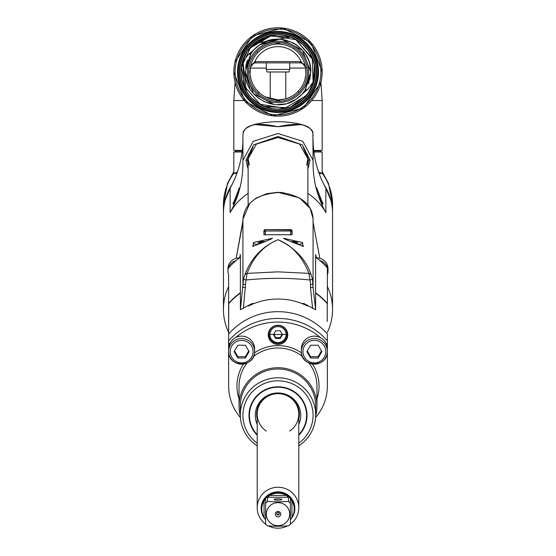 <?xml version="1.0" encoding="UTF-8"?>
<svg xmlns="http://www.w3.org/2000/svg" width="556" height="556" viewBox="0 0 556 556"><rect width="100%" height="100%" fill="white"/><g stroke="black" fill="none" stroke-linecap="round" stroke-linejoin="round"><path stroke-width="0.83" d="M278.493 43.667L278.486 44.042A27.932 27.932 0 0 0 250.068 71.974L248.636 71.974A29.364 29.364 0 0 0 278 101.331A29.364 29.364 0 0 0 307.364 71.974A29.364 29.364 0 0 0 278 42.61A29.364 29.364 0 0 0 248.636 71.974M256.879 51.576L257.908 52.57M277.507 100.275L277.513 99.899A27.932 27.932 0 0 0 305.585 67.603L307.002 67.38M299.121 92.365L298.092 91.372M294.416 47.628L293.617 48.817A27.932 27.932 0 0 0 278.486 44.042M305.585 67.603A27.932 27.932 0 0 0 293.617 48.817M284.665 99.093L278 99.899L265.365 96.883M260.34 93.61L256.629 89.954M254.217 86.618L253.3 85.005M251.11 79.543L250.311 75.63M250.11 73.545L250.429 67.478M305.536 67.276L305.89 73.531M305.689 75.63L304.89 79.536M302.721 84.971L301.185 87.549M295.646 93.623L294.68 94.374M290.739 96.827L286.854 98.461M301.123 61.619L305.515 67.186L303.75 64.1L300.977 62.911L301.123 61.619A6.498 6.498 0 0 0 300.4 61.577L300.407 62.877L255.6 62.877A5.199 5.199 0 0 0 255.023 62.911A5.199 5.199 0 0 1 255.6 62.877A5.199 5.199 0 0 0 255.023 62.911L254.106 63.099L255.023 62.911L254.877 61.619A25.333 25.333 0 0 1 301.123 61.619M250.888 65.893L250.485 67.186L254.877 61.619A6.498 6.498 0 0 1 255.6 61.577L255.51 62.877M303.208 63.704A5.199 5.199 0 0 0 301.408 62.974L301.609 63.023M301.894 63.099L300.977 62.911A5.199 5.199 0 0 0 300.4 62.877A5.199 5.199 0 0 1 300.977 62.911A5.199 5.199 0 0 0 300.4 62.877L300.991 62.911M252.792 63.704A5.199 5.199 0 0 1 254.592 62.974M251.444 64.962L254.106 63.099M244.32 100.553L233.826 100.553L233.826 150.44L242.277 150.44M313.723 150.44L322.174 150.44L322.174 100.553L311.68 100.553M234.09 67.172L233.826 71.974A44.174 44.174 0 0 1 278 27.8A44.174 44.174 0 0 1 322.174 71.974A44.174 44.174 0 0 1 278 116.141A44.174 44.174 0 0 1 233.826 71.974A44.174 44.174 0 0 0 278 116.141A44.174 44.174 0 0 0 322.174 71.974A44.174 44.174 0 0 0 278 27.8A44.174 44.174 0 0 0 233.826 71.974L245.05 101.394L273.024 115.863L303.52 108.024L321.048 81.864M235.125 71.974A42.875 42.875 0 0 1 278 29.1A42.875 42.875 0 0 1 320.875 71.974A42.875 42.875 0 0 1 278 114.842A42.875 42.875 0 0 1 235.125 71.974M318.505 71.974A40.505 40.505 0 0 0 278 31.47A40.505 40.505 0 0 0 237.495 71.974A40.505 40.505 0 0 0 278 112.472A40.505 40.505 0 0 0 318.505 71.974M238.246 71.974A39.754 39.754 0 0 0 278 111.721A39.754 39.754 0 0 0 317.754 71.974A39.754 39.754 0 0 0 278 32.22A39.754 39.754 0 0 0 238.246 71.974A39.754 39.754 0 0 1 278.181 32.22A39.754 39.754 0 0 1 317.754 72.329A39.754 39.754 0 0 1 277.819 111.721A39.754 39.754 0 0 1 238.246 71.613A39.754 39.754 0 0 1 278.181 32.22A39.754 39.754 0 0 1 317.754 71.974M316.357 71.974A38.357 38.357 0 0 0 278 33.617A38.357 38.357 0 0 0 239.643 71.974A38.357 38.357 0 0 0 278 110.324A38.357 38.357 0 0 0 316.357 71.974M315.155 71.974A37.155 37.155 0 0 0 278 34.813A37.155 37.155 0 0 0 240.845 71.974A37.155 37.155 0 0 0 278 109.129A37.155 37.155 0 0 0 315.155 71.974M249.679 48.323L247.691 50.937A36.898 36.898 0 0 1 249.686 48.316L248.49 49.609A37.023 37.023 0 0 1 315.023 71.974A37.023 37.023 0 0 1 308.893 92.379L308.309 93.005A36.898 36.898 0 0 1 306.314 95.625L284.818 108.232L260.215 104.292L243.723 85.61L242.868 60.708L246.322 90.878M245.773 53.744L247.107 51.562A37.023 37.023 0 0 0 266.206 107.065A37.023 37.023 0 0 0 307.51 94.332L310.262 90.141M249.686 48.316L271.168 35.716L295.827 39.671L312.277 58.331L313.132 83.226M261.063 39.198L254.641 43.417L290.162 37.141M295.931 39.726L312.799 59.714M314.474 66.407L313.007 83.629M310.79 88.87L306.238 95.715M301.783 100.177L295.771 104.299M287.118 107.718L265.288 106.606M257.567 102.686L252.334 98.475M271.766 108.469L265.671 106.745M252.375 98.509L257.247 102.471L252.876 98.989M247.107 92.143L244.459 87.334M241.763 78.903L241.137 73.517M242.055 63.669L242.868 60.701M268.305 36.376L274.928 35.202M307.253 49.484L303.117 44.946M287.376 36.286L284.234 35.473M311.999 86.632L313.508 82.462M313.931 80.905L314.995 73.489M314.682 66.949L313.16 60.361M310.116 53.55L307.565 49.679M288.849 36.571L284.797 35.577M277.312 34.952L270.612 35.688M264.593 37.46L248.49 49.609M308.309 93.005L313.911 80.981L307.746 89.328L296.119 99.239C275.88 114.133 244.049 97.064 245.259 71.974L251.103 53.306L248.254 54.613L242.089 62.96L247.107 51.562M247.691 50.937L248.796 49.421M301.428 100.469L295.292 104.563M286.868 107.781L264.712 106.384M245.231 88.918L241.401 67.311L250.575 47.288M252.118 45.675L269.458 36.077L289.266 36.842M295.841 39.678L302.04 43.987M309.928 53.48L312.069 57.81M314.321 65.476L313.758 81.058M253.772 49.95L258.248 45.863L253.772 49.95M279.279 39.261L259.881 44.702L268.499 40.644M270.404 40.122L271.536 39.879M271.557 39.872L279.098 39.254M281.871 39.462L292.213 42.478M297.759 45.87L302.165 49.88M302.186 49.908A32.741 32.741 0 0 1 305.807 54.697L308.497 60.062M309.824 64.294L310.741 71.974L308.504 83.852M310.582 75.192L304.896 90.635L307.746 89.328M302.228 93.992L297.752 98.078L302.228 93.992M292.039 101.546L296.119 99.239L287.473 103.312L296.119 99.239A32.741 32.741 0 0 0 305.849 89.189M285.339 103.875L276.784 104.688M274.066 104.472L263.766 101.449M258.241 98.078L253.835 94.061M250.186 89.238L245.259 71.974L253.536 93.728L274.129 104.479M245.995 65.08L247.496 60.09M250.137 54.78L253.814 49.901M258.158 45.933L263.961 42.395M268.458 40.657L271.12 39.962M273.983 39.483L276.395 39.274M279.724 39.274L283.838 39.761M243.987 57.337L242.527 61.355M242.055 63.099L241.005 70.445M241.318 76.999L242.84 83.574M245.877 90.385L248.442 94.27M267.137 107.364L271.21 108.371M278.695 108.99L285.381 108.253M291.413 106.481L307.51 94.332M245.481 68.173L251.103 53.306A32.741 32.741 0 0 1 259.881 44.702L248.254 54.613M281.968 39.476L302.499 50.255L310.741 71.974L304.896 90.635M305.863 89.162L302.186 94.04M281.635 104.507L279.793 104.66M258.248 45.863A32.741 32.741 0 0 1 259.881 44.702C280.12 29.809 311.951 46.878 310.741 71.974M285.721 103.784A32.741 32.741 0 0 1 285.569 103.826L284.477 104.062M284.443 104.069L276.888 104.688M297.717 45.835A32.741 32.741 0 0 0 292.588 42.659M286.965 40.484A32.741 32.741 0 0 0 284.046 39.796M281.454 39.413A32.741 32.741 0 0 0 281.037 39.372M274.998 39.372A32.741 32.741 0 0 0 274.511 39.42M253.015 50.818A32.741 32.741 0 0 0 250.151 54.752M247.26 60.708A32.741 32.741 0 0 0 247.107 61.139M246.037 64.899A32.741 32.741 0 0 0 245.815 65.976M246.315 80.217A32.741 32.741 0 0 0 247.357 83.49M308.74 83.233A32.741 32.741 0 0 0 308.893 82.802M309.97 79.035A32.741 32.741 0 0 0 310.185 77.965M309.678 63.704A32.741 32.741 0 0 0 308.517 60.111M275.144 101.192L274.622 101.136L275.144 101.192A29.364 29.364 0 0 1 257.977 93.443L258.95 92.4A27.932 27.932 0 0 0 277.513 99.899M281.378 101.136L280.856 101.192L281.378 101.136M275.144 42.749L274.622 42.805L275.144 42.749M280.856 42.749L281.378 42.805L280.856 42.749M250.068 71.974A27.932 27.932 0 0 0 258.95 92.4M279.397 42.645A2.599 2.599 0 0 1 276.603 42.645M280.342 42.701A3.246 3.246 0 0 1 275.658 42.701M276.603 101.296A2.599 2.599 0 0 1 279.397 101.296M275.658 101.241A3.246 3.246 0 0 1 280.342 101.241M289.69 69.375L288.995 71.974L267.005 71.974L266.31 69.375L289.69 69.375L289.69 62.877M242.214 150.961L235.779 150.961L235.779 150.44M320.221 150.44L320.221 150.961L313.786 150.961M233.826 173.166L236.752 173.764M322.174 173.555L322.174 151.996L313.911 151.996M242.089 151.996L233.826 151.996L233.833 173.611M322.174 173.166L319.241 173.764M323.94 184.585A54.564 53.737 0 0 1 332.564 213.58L332.564 309.456A54.564 53.737 180 0 0 327.366 286.569M322.167 173.611L318.588 171.915M237.412 171.915L233.826 173.562M233.826 173.236L233.777 173.305A54.564 53.737 180 0 0 223.436 204.782L223.436 213.58A54.564 53.737 0 0 1 232.06 184.585M248.122 193.432A54.564 53.737 180 0 0 230.142 212.58A103.93 102.353 180 0 0 242.923 163.408L242.923 135.984L242.923 160.35L253.195 141.349L278 133.482L302.805 141.349L313.077 160.35L313.077 139.042A103.93 102.353 180 0 0 325.858 188.213L330.883 200.334A54.564 53.737 0 0 1 332.564 213.58L332.564 204.782A54.564 53.737 180 0 0 322.223 173.305L322.174 173.236M228.634 286.569A54.564 53.737 180 0 0 223.436 309.456L223.436 213.58A54.564 53.737 0 0 1 225.117 200.334L230.142 188.213L230.142 212.58M325.858 188.213L325.858 212.58A103.93 102.353 180 0 1 313.077 163.408L312.91 133.357C310.47 124.329 298.836 122.118 278 126.712L254.217 124.509C270.07 120.805 285.93 120.805 301.783 124.502L278 126.712C257.087 122.132 245.446 124.349 243.09 133.357L243.306 132.662M312.91 133.357L312.694 132.662M223.436 309.456A54.564 53.737 180 0 0 228.634 332.342M327.38 267.895A64.955 63.968 180 0 0 319.922 260.59A64.955 63.968 180 0 0 315.62 257.31M315.62 292.817A64.955 63.968 0 0 1 327.366 303.388L327.401 267.867M315.62 293.179A64.955 63.968 180 0 1 327.241 303.604A0.521 0.514 180 0 1 327.366 303.937L327.366 303.388M327.401 267.895L327.366 274.747A11.044 10.877 0 0 0 328.019 271.071L328.019 268.819A11.044 10.877 180 0 0 316.524 257.949M239.476 257.949A11.044 10.877 180 0 0 227.981 268.819L227.981 271.071A11.044 10.877 0 0 0 228.634 274.747L228.634 334.066A64.955 63.968 0 0 1 327.366 334.066A64.955 63.968 180 0 0 228.634 334.066L228.759 303.604A0.521 0.514 180 0 0 228.634 303.937L228.634 321.625M240.38 257.31A64.955 63.968 180 0 0 236.078 260.59A64.955 63.968 180 0 0 228.627 267.888M228.634 303.388A64.955 63.968 0 0 1 240.38 292.817M307.426 305.501L307.426 305.981A64.955 63.968 180 0 0 248.574 305.981L248.574 305.508M240.38 293.179A64.955 63.968 180 0 0 228.759 303.604M305.543 305.077L305.543 304.424M304.021 303.555L304.028 304.396M304.021 303.917L302.874 303.917M253.126 303.917L251.979 303.917L251.958 304.41M251.979 303.562L251.979 303.917M250.457 304.431L250.457 305.077M319.922 260.59A11.044 10.877 0 0 1 328.019 271.071M327.366 332.342A54.564 53.737 180 0 0 332.564 309.456M325.858 212.58A54.564 53.737 180 0 0 307.878 193.432M252.973 147.076L248.122 158.96L248.122 204.99M307.878 205.046L307.878 158.96L306.634 165.188M243.09 133.357L242.923 135.984A2.599 0.452 180 0 1 242.923 135.977L242.923 163.408M307.878 168.961L310.033 160.35L302.429 144.894L278.014 136.484L253.592 144.873L245.967 160.35L248.122 168.961M248.122 164.486L247.469 159.899L256.413 144.067L278 137.506L299.587 144.067L308.531 159.899L307.878 164.486M233.84 202.064L239.337 187.81C238.878 191.605 237.051 196.984 233.84 203.948L233.193 204.386L233.325 203.691M234.472 202.766A7.277 0.876 133.6 0 1 233.082 203.461L233.735 204.08A7.277 0.876 133.6 0 1 233.735 204.08A7.277 0.876 133.6 0 1 233.694 203.962M233.082 203.461A7.277 0.876 133.6 0 1 233.04 203.343A7.277 0.876 133.6 0 1 236.112 199.048M322.675 203.691L322.807 204.386L322.16 203.948L316.677 187.706M313.077 163.408L313.077 139.042C313.153 156.764 317.539 173.382 326.247 188.894M316.663 187.81L322.16 202.064M322.265 204.08A7.277 0.876 -133.6 0 1 322.258 204.087L322.918 203.461A7.277 0.876 -133.6 0 1 321.528 202.766M319.888 199.048A7.277 0.876 -133.6 0 1 322.96 203.343A7.277 0.876 -133.6 0 1 322.918 203.461M227.981 271.071A11.044 10.877 0 0 1 236.078 260.59M316.454 257.901L315.62 254.544L315.62 309.727L303.986 303.541L301.929 303.541M254.071 303.541L252.014 303.541L240.38 309.727L240.38 254.544L239.546 257.901M315.62 309.727L313.077 287.139A2.599 0.403 180 0 1 310.477 287.542L312.604 308.455M313.077 220.635L313.077 219.106C312.43 204.671 301.672 195.768 280.808 192.397C257.546 193.509 244.918 202.412 242.923 219.106L249.859 203.086L256.365 197.985L266.616 193.724L277.68 192.279L299.434 197.866L310.158 208.382L313.077 218.8L313.077 287.139L312.451 278.987L311.047 274.594L308.927 273.364L278 271.849L247.072 273.364L246.072 280.009A305.341 301.581 0 0 1 309.928 280.009L308.927 273.364C302.478 256.74 292.164 245.523 278 239.719C294.93 247.684 305.946 259.305 311.047 274.594M313.077 222.171L319.811 258.311L313.077 222.171M243.396 308.455L245.523 284.464A18.925 18.689 -0.5 0 1 246.072 280.009A2.599 0.396 14 0 1 243.549 278.987L240.38 309.727M244.953 274.594L247.072 273.364C253.522 256.74 263.836 245.523 278 239.719C262.217 246.44 251.201 258.067 244.953 274.594L243.549 278.987M302.686 245.015L303.458 246.301C305.105 247.163 282.844 238.732 283.581 238.253L298.892 241.749M257.101 241.749L272.419 238.253C273.065 238.767 251.354 246.968 252.542 246.294L253.314 245.022M290.816 229.614L292.046 230.233L292.046 234.743L263.954 234.743L263.954 230.233L265.184 229.614L290.816 229.614L291.893 230.573L292.046 230.233M242.923 219.106L242.923 287.139A2.599 0.403 0 0 0 245.523 287.542M242.923 222.171L236.182 258.311L242.923 220.635M302.686 246.364L302.686 243.028A9.091 1.578 180 0 1 298.287 244.383M291.038 241.512A9.091 1.578 180 0 1 302.686 243.028M296.362 243.549L298.092 243.028L295.841 242.353L293.353 242.353M295.841 243.333L295.841 242.353M257.713 244.383A9.091 1.578 180 0 1 253.314 243.028L253.314 246.357M253.314 243.028A9.091 1.578 180 0 1 264.962 241.512M260.159 243.333L260.159 242.353L262.647 242.353M260.159 242.353L257.908 243.028L259.631 243.549M265.184 229.614L290.67 229.948L290.635 234.528M264.107 234.806L264.107 230.573L265.33 229.948L265.365 234.528M303.228 147.298L307.878 158.96L307.878 157.57L308.483 157.404M249.366 165.188L248.122 158.96L252.771 147.298M248.122 158.96L248.483 154.179M240.421 417.549A49.366 48.615 0 0 1 228.634 386.024L228.634 340.835A64.955 63.968 0 0 1 327.366 340.835A64.955 63.968 180 0 0 228.634 340.835L228.634 334.066M327.366 334.066L327.366 386.024A49.366 48.615 0 0 1 315.579 417.549M289.69 431.053A20.787 20.468 180 0 0 278 393.662A20.787 20.468 180 0 0 266.31 431.053M298.787 419.154A21.371 21.045 180 0 0 278 393.217A21.371 21.045 180 0 0 257.213 419.154M298.787 424.416A22.733 22.393 180 0 0 278 392.96A22.733 22.393 180 0 0 257.213 424.416M257.213 434.667A28.578 28.147 0 0 1 249.422 415.346A28.578 28.147 0 0 1 278 387.198A28.578 28.147 0 0 1 306.578 415.346A28.578 28.147 0 0 1 298.787 434.667M306.578 415.214A28.578 28.147 180 0 0 306.578 415.075A28.578 28.147 180 0 0 278 386.934A28.578 28.147 180 0 0 249.422 415.075A28.578 28.147 180 0 0 249.422 415.214M298.787 435.265A28.995 28.558 180 0 0 304.716 404.24A28.995 28.558 180 0 0 278 386.788A28.995 28.558 180 0 0 251.284 404.24A28.995 28.558 180 0 0 257.213 435.265M257.213 443.174A35.077 34.541 0 0 1 244.675 404.573A35.077 34.541 0 0 1 278 380.804A35.077 34.541 0 0 1 311.325 404.573A35.077 34.541 0 0 1 298.787 443.174M257.213 445.842A37.676 37.106 0 0 1 240.324 414.894A37.676 37.106 0 0 1 278 377.795A37.676 37.106 180 0 1 315.676 414.894L315.676 406.102A37.676 37.106 180 0 0 278 368.996A37.676 37.106 180 0 0 240.324 406.102L240.324 414.894M298.787 445.842A37.676 37.106 180 0 0 315.676 414.894M240.338 415.985A38.976 38.385 0 0 1 239.024 406.102A38.976 38.385 0 0 1 278 367.718A38.976 38.385 0 0 1 316.976 406.102A38.976 38.385 0 0 1 315.662 415.985M228.634 344.449A64.955 63.968 0 0 1 230.372 342.524A12.99 12.795 0 0 0 228.634 348.918L228.634 351.357A12.99 12.795 0 0 1 241.624 338.562A12.99 12.795 0 0 1 254.613 351.357L254.613 348.918A12.99 12.795 0 0 0 235.529 337.624A64.955 63.968 0 0 1 320.471 337.624A12.99 12.795 0 0 0 301.387 348.918L301.387 351.357A12.99 12.795 180 0 0 314.376 364.152A12.99 12.795 180 0 0 327.366 351.357A12.99 12.795 0 0 0 314.376 338.562A12.99 12.795 0 0 0 301.387 351.357C300.587 367.891 328.165 367.891 327.366 351.357M268.256 334.844A9.744 9.598 180 0 0 278 344.442A9.744 9.598 180 0 0 287.744 334.844A9.744 9.598 180 0 0 278 325.253A9.744 9.598 180 0 0 268.256 334.844M327.366 344.449A64.955 63.968 0 0 0 325.628 342.524A12.99 12.795 0 0 1 327.366 348.918M287.688 333.829A9.744 9.598 0 0 1 286.639 337.249M269.361 337.249A9.744 9.598 0 0 1 268.312 333.829M286.882 330.91A9.091 8.959 0 0 1 287.091 332.815L287.091 334.455L268.909 334.455A9.091 8.959 180 0 0 278 343.406A9.091 8.959 180 0 0 287.091 334.455A9.091 8.959 0 0 0 278 325.496A9.091 8.959 0 0 0 268.909 334.455L268.909 332.815A9.091 8.959 0 0 1 269.118 330.91M275.748 330.778L273.496 334.622L275.748 338.458L280.252 338.458L282.504 334.622L280.252 330.778L275.748 330.778M282.233 334.17L280.252 337.555L280.252 338.458M280.252 337.555L275.748 337.555L275.748 338.458M275.748 337.555L273.767 334.17M235.529 337.624A12.99 12.795 180 0 0 230.372 342.524M237.871 345.227L234.125 351.628L237.871 358.022L245.377 358.022L249.123 351.628L245.377 345.227L237.871 345.227M248.727 350.947L245.377 356.667L245.377 358.022M245.377 356.667L237.871 356.667L237.871 358.022M237.871 356.667L234.521 350.947M325.628 342.524A12.99 12.795 180 0 0 320.471 337.624M310.623 345.227L306.877 351.628L310.623 358.022L318.129 358.022L321.875 351.628L318.129 345.227L310.623 345.227M321.479 350.947L318.129 356.667L318.129 358.022M318.129 356.667L310.623 356.667L310.623 358.022M310.623 356.667L307.273 350.947M265.914 524.384A20.787 20.468 0 0 1 278 487.258A20.787 20.468 0 0 1 290.086 524.384M287.452 525.962A20.787 20.468 0 0 1 268.548 525.962M290.378 503.354L290.378 524.051A16.242 15.992 0 0 1 288.508 525.893L278 526.282L267.492 525.893A16.242 15.992 0 0 1 265.622 524.051L265.622 503.354A16.242 15.992 0 0 1 267.492 501.512L267.492 497.272L269.667 495.465A16.242 15.992 0 0 1 286.333 495.465L288.508 497.272L288.508 501.512A16.242 15.992 0 0 1 290.378 503.354L290.378 499.114L291.942 500.991A16.242 15.992 0 0 1 291.942 517.4L290.378 519.818M265.622 519.818L264.058 517.4A16.242 15.992 0 0 1 264.058 500.991L265.622 499.114L265.622 503.354M278 525.67A11.69 11.516 0 0 1 266.31 514.161A11.69 11.516 0 0 1 278 502.645A11.69 11.516 0 0 1 289.69 514.161A11.69 11.516 0 0 1 278 525.67M267.492 501.512L278 501.894L288.508 501.512M274.101 499.483A3.899 0.674 0 0 0 278 500.164A3.899 0.674 0 0 0 281.899 499.483A3.899 0.674 0 0 0 278 498.808A3.899 0.674 0 0 0 274.101 499.483M275.248 514.161A2.752 2.71 180 0 0 278 516.871A2.752 2.71 180 0 0 280.752 514.161A2.752 2.71 180 0 0 278 511.444A2.752 2.71 180 0 0 275.248 514.161M279.3 513.723A1.3 1.279 0 0 1 278 515.002A1.3 1.279 0 0 1 276.7 513.723A1.3 1.279 0 0 1 278 512.444A1.3 1.279 0 0 1 279.3 513.723M279.279 513.494A1.3 1.279 0 0 1 276.721 513.494M255.6 61.577L300.4 61.577M305.661 68.075L289.69 68.075M266.31 68.075L250.339 68.075M239.288 71.634A38.712 38.712 0 0 1 278.167 33.256A38.712 38.712 0 0 1 316.711 72.308A38.712 38.712 0 0 1 277.833 110.686A38.712 38.712 0 0 1 239.288 71.634M247.344 71.634A30.656 30.656 0 0 1 278.167 41.311A30.656 30.656 0 0 1 308.656 72.308A30.656 30.656 0 0 1 277.833 102.631A30.656 30.656 0 0 1 247.344 71.634M223.436 204.782A54.564 53.737 180 0 0 223.436 204.844L227.494 183.383L233.826 171.63M322.174 171.63L328.547 183.501L332.564 204.844A54.564 53.737 180 0 0 332.564 204.782M229.802 188.804C238.475 173.319 242.847 156.729 242.923 139.042L242.923 139.042A103.93 102.353 0 0 1 230.142 188.213M327.241 303.604L327.241 321.292A64.955 63.968 0 0 1 327.366 321.438M308.531 159.899L310.033 160.35M245.967 160.35L247.469 159.899M310.477 287.542L310.477 284.464A18.925 18.689 0.4 0 0 309.928 280.009A2.599 0.396 166 0 0 312.451 278.987M242.923 287.139L242.923 284.06A2.599 0.403 0 0 0 245.523 284.464M313.077 284.06A2.599 0.403 180 0 1 310.477 284.464M290.635 231.136A1.042 1.022 0 0 0 291.893 230.573L291.893 234.806M265.365 231.136A1.042 1.022 180 0 1 264.107 230.573L263.954 230.233M290.392 231.018L265.608 231.018M307.517 154.179L307.878 157.57M247.517 157.404L248.122 157.57M316.976 406.102L316.976 386.385A38.976 38.385 180 0 0 308.886 362.971M302.485 356.521A38.976 38.385 180 0 0 278 348A38.976 38.385 0 0 0 253.515 356.521M316.976 398.715A41.054 40.428 180 0 0 312.444 364.034M301.477 352.858A41.054 40.428 180 0 0 278 345.596A41.054 40.428 180 0 0 254.523 352.858M243.556 364.034A41.054 40.428 180 0 0 239.024 398.721M286.131 334.622A8.131 8.006 0 0 1 278 342.628A8.131 8.006 0 0 1 269.868 334.622A8.131 8.006 0 0 1 278 326.608A8.131 8.006 0 0 1 286.131 334.622M228.634 351.357A12.99 12.795 180 0 0 241.624 364.152A12.99 12.795 180 0 0 254.613 351.357C255.412 367.891 227.835 367.891 228.634 351.357M239.024 406.102L239.024 386.385A38.976 38.385 0 0 1 247.114 362.971M253.056 351.628A11.433 11.259 0 0 1 241.624 362.887A11.433 11.259 0 0 1 230.191 351.628A11.433 11.259 0 0 1 241.624 340.369A11.433 11.259 0 0 1 253.056 351.628M302.944 351.628A11.433 11.259 0 0 1 314.376 340.369A11.433 11.259 0 0 1 325.809 351.628A11.433 11.259 0 0 1 314.376 362.887A11.433 11.259 0 0 1 302.944 351.628M265.427 519.457A16.847 16.59 0 0 1 278 491.824A16.847 16.59 180 0 1 290.573 519.457M261.765 508.935A16.242 15.992 0 0 1 278 492.679A16.242 15.992 180 0 1 294.235 508.935M264.058 517.4L264.058 500.991M267.492 497.272L288.508 497.272M269.667 495.465L286.333 495.465M291.942 500.991L291.942 517.4M305.501 67.102L305.223 66.15M304.556 64.955L305.126 65.914M301.873 63.092L302.923 63.53M278 99.899L277.381 99.892M251.639 64.711L252.257 64.093M252.25 64.1L254.127 63.092M255.002 62.911L255.482 62.877M250.499 67.102L250.791 66.108M322.174 100.553L320.93 82.371M233.826 100.553L235.07 82.371M321.91 76.77L322.174 71.974L310.943 42.548L282.976 28.078L252.473 35.925L234.952 62.084M266.31 69.375L266.31 62.877M285.798 71.974L285.798 98.794M270.202 71.974L270.202 98.78M235.779 150.961L234.736 151.996M320.221 150.961L321.264 151.996M312.868 133.113C313.097 130.146 309.407 127.275 301.797 124.509M243.097 133.308L242.923 135.984M254.203 124.509C246.725 127.15 243.035 130.014 243.132 133.113M313.077 135.984L312.903 133.301M298.787 507.732L298.787 414.13M257.213 507.732L257.213 414.13M261.758 509.199L261.758 508.67M294.242 509.199L294.242 508.67"/></g></svg>
